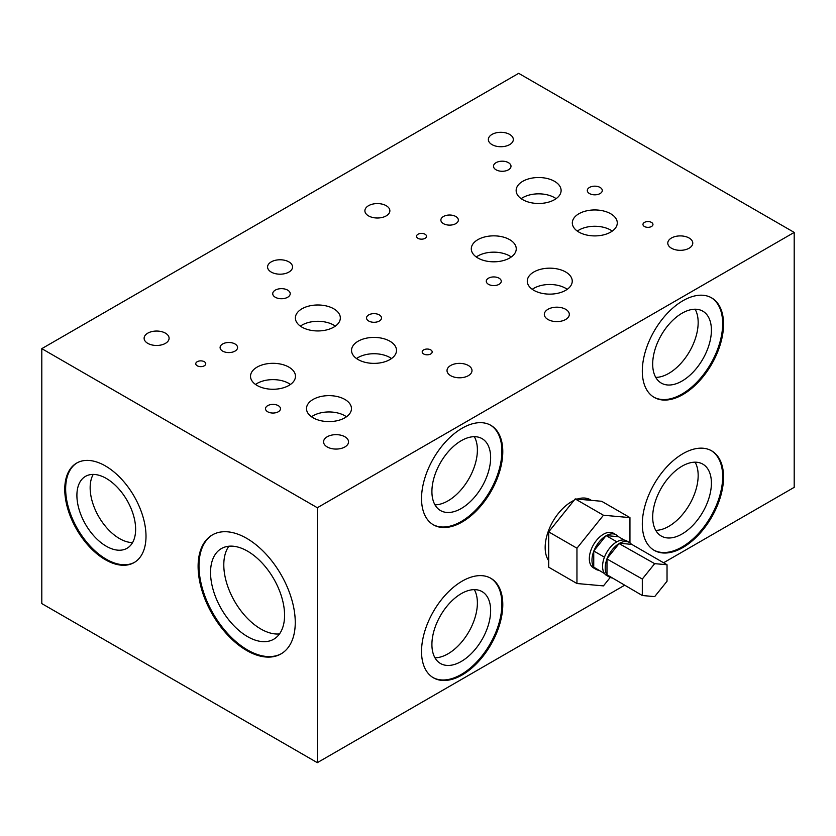 <?xml version="1.0" encoding="UTF-8"?>
<svg xmlns="http://www.w3.org/2000/svg" width="836" height="836" viewBox="0 0 836 836"><rect width="100%" height="100%" fill="white"/><g stroke="black" fill="none" stroke-linecap="round" stroke-linejoin="round"><path stroke-width="1.25" d="M644.431 226.493A4.995 2.884 180 0 1 642.968 224.456A4.995 2.884 180 0 1 646.05 221.791A4.995 2.884 180 0 1 651.495 222.418A4.995 2.884 180 0 1 652.958 224.456A4.995 2.884 180 0 1 649.875 227.12A4.995 2.884 180 0 1 644.431 226.493M423.653 353.962A4.995 2.884 180 0 1 422.19 351.925A4.995 2.884 180 0 1 425.273 349.26A4.995 2.884 180 0 1 430.718 349.887A4.995 2.884 180 0 1 432.181 351.925A4.995 2.884 180 0 1 429.098 354.589A4.995 2.884 180 0 1 423.653 353.962M642.309 371.09A57.454 33.168 -60 0 1 667.379 313.281A57.454 33.168 -60 0 1 711.655 297.888A57.454 33.168 -60 0 1 723.548 324.19A57.454 33.168 -60 0 1 698.478 382A57.454 33.168 -60 0 1 654.201 397.393A57.454 33.168 -60 0 1 642.309 371.09M711.206 297.637A57.454 33.168 -60 0 1 722.67 323.678A57.454 33.168 -60 0 1 697.882 381.185A57.454 33.168 -60 0 1 653.762 397.131M212.783 534.674A68.688 39.658 -120 0 0 198.989 565.857A68.688 39.658 -120 0 0 228.688 634.681A68.688 39.658 -120 0 0 281.46 653.637M198.111 566.369A68.688 39.658 60 0 1 212.334 534.925A68.688 39.658 60 0 1 265.263 553.327A68.688 39.658 60 0 1 295.254 622.454A68.688 39.658 60 0 1 281.021 653.898A68.688 39.658 60 0 1 228.092 635.496A68.688 39.658 60 0 1 198.111 566.369M548.698 560.726A37.463 21.631 -60 0 1 545.166 547.507A37.463 21.631 -60 0 1 574.029 500.367M577.174 499.102A37.463 21.631 -60 0 1 590.394 499.761A37.463 21.631 -60 0 1 591.334 500.367M586.527 498.298A37.463 21.631 -60 0 1 587.499 499.531M421.532 651.516A57.454 33.168 -60 0 1 446.612 593.696A57.454 33.168 -60 0 1 490.878 578.303A57.454 33.168 -60 0 1 502.781 604.606A57.454 33.168 -60 0 1 477.701 662.425A57.454 33.168 -60 0 1 433.435 677.808A57.454 33.168 -60 0 1 421.532 651.516M490.439 578.063A57.454 33.168 -60 0 1 501.893 604.094A57.454 33.168 -60 0 1 477.105 661.61A57.454 33.168 -60 0 1 432.996 677.547M642.309 524.047A57.454 33.168 -60 0 1 667.379 466.237A57.454 33.168 -60 0 1 711.655 450.844A57.454 33.168 -60 0 1 723.548 477.147A57.454 33.168 -60 0 1 698.478 534.956A57.454 33.168 -60 0 1 654.201 550.349A57.454 33.168 -60 0 1 642.309 524.047M711.206 450.594A57.454 33.168 -60 0 1 722.67 476.635A57.454 33.168 -60 0 1 697.882 534.141A57.454 33.168 -60 0 1 653.762 550.088M77.1 462.83A57.454 33.168 -120 0 0 65.647 488.872A57.454 33.168 -120 0 0 90.434 546.378A57.454 33.168 -120 0 0 134.544 562.325M64.759 489.384A57.454 33.168 60 0 1 76.661 463.081A57.454 33.168 60 0 1 120.927 478.474A57.454 33.168 60 0 1 146.007 536.284A57.454 33.168 60 0 1 134.105 562.586A57.454 33.168 60 0 1 89.839 547.193A57.454 33.168 60 0 1 64.759 489.384M418 238.323A4.995 2.884 180 0 1 416.537 236.285A4.995 2.884 180 0 1 419.62 233.62A4.995 2.884 180 0 1 425.064 234.247A4.995 2.884 180 0 1 426.527 236.285A4.995 2.884 180 0 1 423.444 238.95A4.995 2.884 180 0 1 418 238.323M197.223 365.792A4.995 2.884 180 0 1 195.76 363.754A4.995 2.884 180 0 1 198.843 361.089A4.995 2.884 180 0 1 204.287 361.706A4.995 2.884 180 0 1 205.75 363.754A4.995 2.884 180 0 1 202.667 366.419A4.995 2.884 180 0 1 197.223 365.792M421.532 498.559A57.454 33.168 -60 0 1 446.612 440.739A57.454 33.168 -60 0 1 490.878 425.346A57.454 33.168 -60 0 1 502.781 451.649A57.454 33.168 -60 0 1 477.701 509.458A57.454 33.168 -60 0 1 433.435 524.851A57.454 33.168 -60 0 1 421.532 498.559M490.439 425.106A57.454 33.168 -60 0 1 501.893 451.137A57.454 33.168 -60 0 1 477.105 508.643A57.454 33.168 -60 0 1 432.996 524.59M327.221 446.957A12.488 7.21 180 0 1 323.563 441.857A12.488 7.21 180 0 1 331.265 435.201A12.488 7.21 180 0 1 344.881 436.758A12.488 7.21 180 0 1 348.539 441.857A12.488 7.21 180 0 1 340.827 448.524A12.488 7.21 180 0 1 327.221 446.957M488.475 284.313A7.493 4.326 180 0 1 486.28 281.251A7.493 4.326 180 0 1 490.899 277.259A7.493 4.326 180 0 1 499.071 278.2A7.493 4.326 180 0 1 501.266 281.251A7.493 4.326 180 0 1 496.636 285.254A7.493 4.326 180 0 1 488.475 284.313M652.686 364.078A41.528 23.972 -60 0 1 670.806 322.288A41.528 23.972 -60 0 1 702.804 311.17A41.528 23.972 -60 0 1 711.405 330.178A41.528 23.972 -60 0 1 693.284 371.968A41.528 23.972 -60 0 1 661.286 383.087A41.528 23.972 -60 0 1 652.686 364.078M655.748 377.391A41.528 23.972 120 0 0 698.164 322.529A41.528 23.972 120 0 0 695.103 309.226M578.899 232.105A22.478 12.979 180 0 1 572.315 222.93A22.478 12.979 180 0 1 586.193 210.933A22.478 12.979 180 0 1 610.688 213.755A22.478 12.979 180 0 1 617.282 222.93A22.478 12.979 180 0 1 603.404 234.916A22.478 12.979 180 0 1 578.899 232.105M612.276 231.091A22.478 12.979 0 0 0 610.688 230.067A22.478 12.979 0 0 0 577.31 231.091M228.865 546.221A52.344 30.221 -120 0 0 223.797 564.885A52.344 30.221 -120 0 0 242.398 612.694A52.344 30.221 -120 0 0 279.506 633.928M284.574 615.265A52.344 30.221 -120 0 0 261.72 562.597A52.344 30.221 -120 0 0 221.394 548.573A52.344 30.221 -120 0 0 210.547 572.535A52.344 30.221 -120 0 0 233.401 625.203A52.344 30.221 -120 0 0 273.727 639.226A52.344 30.221 -120 0 0 284.574 615.265M313.092 417.791A22.478 12.979 180 0 1 306.498 408.616A22.478 12.979 180 0 1 320.376 396.63A22.478 12.979 180 0 1 344.881 399.441A22.478 12.979 180 0 1 351.465 408.616A22.478 12.979 180 0 1 337.587 420.612A22.478 12.979 180 0 1 313.092 417.791M346.47 416.777A22.478 12.979 0 0 0 344.881 415.753A22.478 12.979 0 0 0 311.504 416.777M533.859 290.332A22.478 12.979 180 0 1 527.276 281.157A22.478 12.979 180 0 1 541.153 269.161A22.478 12.979 180 0 1 565.658 271.972A22.478 12.979 180 0 1 572.242 281.157A22.478 12.979 180 0 1 558.364 293.143A22.478 12.979 180 0 1 533.859 290.332M567.247 289.308A22.478 12.979 0 0 0 565.658 288.295A22.478 12.979 0 0 0 532.271 289.308M147.773 343.356A12.488 7.21 180 0 1 144.116 338.256A12.488 7.21 180 0 1 151.828 331.599A12.488 7.21 180 0 1 165.434 333.156A12.488 7.21 180 0 1 169.091 338.256A12.488 7.21 180 0 1 161.379 344.923A12.488 7.21 180 0 1 147.773 343.356M368.551 215.897A12.488 7.21 180 0 1 364.893 210.797A12.488 7.21 180 0 1 372.595 204.13A12.488 7.21 180 0 1 386.211 205.698A12.488 7.21 180 0 1 389.869 210.797A12.488 7.21 180 0 1 382.156 217.454A12.488 7.21 180 0 1 368.551 215.897M271.23 272.076A12.488 7.21 180 0 1 267.572 266.977A12.488 7.21 180 0 1 275.284 260.32A12.488 7.21 180 0 1 288.89 261.877A12.488 7.21 180 0 1 292.548 266.977A12.488 7.21 180 0 1 284.836 273.644A12.488 7.21 180 0 1 271.23 272.076M222.658 351.11A8.747 5.047 180 0 1 220.098 347.536A8.747 5.047 180 0 1 225.49 342.875A8.747 5.047 180 0 1 235.02 343.972A8.747 5.047 180 0 1 237.581 347.536A8.747 5.047 180 0 1 232.189 352.196A8.747 5.047 180 0 1 222.658 351.11M275.295 297.261A8.747 5.047 180 0 1 272.735 293.697A8.747 5.047 180 0 1 278.127 289.037A8.747 5.047 180 0 1 287.657 290.123A8.747 5.047 180 0 1 290.217 293.697A8.747 5.047 180 0 1 284.815 298.358A8.747 5.047 180 0 1 275.295 297.261M257.101 385.469A22.478 12.979 180 0 1 250.518 376.294A22.478 12.979 180 0 1 264.395 364.297A22.478 12.979 180 0 1 288.89 367.119A22.478 12.979 180 0 1 295.474 376.294A22.478 12.979 180 0 1 281.596 388.28A22.478 12.979 180 0 1 257.101 385.469M290.479 384.445A22.478 12.979 0 0 0 288.89 383.431A22.478 12.979 0 0 0 255.513 384.445M477.878 258.01A22.478 12.979 180 0 1 471.295 248.825A22.478 12.979 180 0 1 485.162 236.839A22.478 12.979 180 0 1 509.667 239.65A22.478 12.979 180 0 1 516.251 248.825A22.478 12.979 180 0 1 502.373 260.822A22.478 12.979 180 0 1 477.878 258.01M511.256 256.986A22.478 12.979 0 0 0 509.667 255.962A22.478 12.979 0 0 0 476.29 256.986M431.909 644.504A41.528 23.972 -60 0 1 450.04 602.714A41.528 23.972 -60 0 1 482.038 591.585A41.528 23.972 -60 0 1 490.638 610.593A41.528 23.972 -60 0 1 472.507 652.383A41.528 23.972 -60 0 1 440.509 663.512A41.528 23.972 -60 0 1 431.909 644.504M434.971 657.807A41.528 23.972 120 0 0 477.387 602.955A41.528 23.972 120 0 0 474.325 589.641M301.963 327.148A22.478 12.979 180 0 1 295.38 317.962A22.478 12.979 180 0 1 309.257 305.976A22.478 12.979 180 0 1 333.752 308.787A22.478 12.979 180 0 1 340.336 317.962A22.478 12.979 180 0 1 326.458 329.959A22.478 12.979 180 0 1 301.963 327.148M335.34 326.124A22.478 12.979 0 0 0 333.752 325.099A22.478 12.979 0 0 0 300.375 326.124M652.686 517.035A41.528 23.972 -60 0 1 670.806 475.256A41.528 23.972 -60 0 1 702.804 464.126A41.528 23.972 -60 0 1 711.405 483.135A41.528 23.972 -60 0 1 693.284 524.924A41.528 23.972 -60 0 1 661.286 536.054A41.528 23.972 -60 0 1 652.686 517.035M655.748 530.348A41.528 23.972 120 0 0 698.164 475.485A41.528 23.972 120 0 0 695.103 462.183M522.74 199.679A22.478 12.979 180 0 1 516.146 190.504A22.478 12.979 180 0 1 530.024 178.507A22.478 12.979 180 0 1 554.529 181.328A22.478 12.979 180 0 1 561.113 190.504A22.478 12.979 180 0 1 547.235 202.49A22.478 12.979 180 0 1 522.74 199.679M556.118 198.665A22.478 12.979 0 0 0 554.529 197.641A22.478 12.979 0 0 0 521.152 198.665M589.495 193.565A7.493 4.326 180 0 1 587.3 190.504A7.493 4.326 180 0 1 591.93 186.501A7.493 4.326 180 0 1 600.091 187.442A7.493 4.326 180 0 1 602.286 190.504A7.493 4.326 180 0 1 597.667 194.495A7.493 4.326 180 0 1 589.495 193.565M368.728 321.024A7.493 4.326 180 0 1 366.523 317.962A7.493 4.326 180 0 1 371.153 313.97A7.493 4.326 180 0 1 379.325 314.911A7.493 4.326 180 0 1 381.519 317.962A7.493 4.326 180 0 1 376.89 321.964A7.493 4.326 180 0 1 368.728 321.024M93.214 474.42A41.528 23.972 -120 0 0 90.152 487.722A41.528 23.972 -120 0 0 132.569 542.585M135.631 529.272A41.528 23.972 -120 0 0 117.5 487.482A41.528 23.972 -120 0 0 85.502 476.363A41.528 23.972 -120 0 0 76.902 495.372A41.528 23.972 -120 0 0 95.032 537.161A41.528 23.972 -120 0 0 127.03 548.28A41.528 23.972 -120 0 0 135.631 529.272M496.061 169.802A8.747 5.047 180 0 1 493.501 166.228A8.747 5.047 180 0 1 498.904 161.567A8.747 5.047 180 0 1 508.434 162.665A8.747 5.047 180 0 1 510.995 166.228A8.747 5.047 180 0 1 505.592 170.899A8.747 5.047 180 0 1 496.061 169.802M443.435 223.64A8.747 5.047 180 0 1 440.875 220.077A8.747 5.047 180 0 1 446.267 215.406A8.747 5.047 180 0 1 455.798 216.503A8.747 5.047 180 0 1 458.358 220.077A8.747 5.047 180 0 1 452.955 224.738A8.747 5.047 180 0 1 443.435 223.64M492.007 144.618A12.488 7.21 180 0 1 488.349 139.518A12.488 7.21 180 0 1 496.051 132.851A12.488 7.21 180 0 1 509.667 134.418A12.488 7.21 180 0 1 513.325 139.518A12.488 7.21 180 0 1 505.613 146.175A12.488 7.21 180 0 1 492.007 144.618M431.909 491.547A41.528 23.972 -60 0 1 450.04 449.758A41.528 23.972 -60 0 1 482.038 438.628A41.528 23.972 -60 0 1 490.638 457.637A41.528 23.972 -60 0 1 472.507 499.426A41.528 23.972 -60 0 1 440.509 510.556A41.528 23.972 -60 0 1 431.909 491.547M434.971 504.85A41.528 23.972 120 0 0 477.387 449.987A41.528 23.972 120 0 0 474.325 436.685M358.121 359.574A22.478 12.979 180 0 1 351.538 350.388A22.478 12.979 180 0 1 365.416 338.402A22.478 12.979 180 0 1 389.921 341.213A22.478 12.979 180 0 1 396.504 350.388A22.478 12.979 180 0 1 382.627 362.385A22.478 12.979 180 0 1 358.121 359.574M391.509 358.55A22.478 12.979 0 0 0 389.921 357.526A22.478 12.979 0 0 0 356.533 358.55M450.677 375.677A12.488 7.21 180 0 1 447.02 370.578A12.488 7.21 180 0 1 454.721 363.921A12.488 7.21 180 0 1 468.338 365.478A12.488 7.21 180 0 1 471.995 370.578A12.488 7.21 180 0 1 464.283 377.245A12.488 7.21 180 0 1 450.677 375.677M671.454 248.219A12.488 7.21 180 0 1 667.786 243.119A12.488 7.21 180 0 1 675.498 236.452A12.488 7.21 180 0 1 689.115 238.02A12.488 7.21 180 0 1 692.772 243.119A12.488 7.21 180 0 1 685.06 249.776A12.488 7.21 180 0 1 671.454 248.219M547.988 319.498A12.488 7.21 180 0 1 544.33 314.399A12.488 7.21 180 0 1 552.042 307.732A12.488 7.21 180 0 1 565.658 309.299A12.488 7.21 180 0 1 569.316 314.399A12.488 7.21 180 0 1 561.604 321.055A12.488 7.21 180 0 1 547.988 319.498M267.698 411.782A7.493 4.326 180 0 1 265.503 408.72A7.493 4.326 180 0 1 270.132 404.718A7.493 4.326 180 0 1 278.294 405.659A7.493 4.326 180 0 1 280.488 408.72A7.493 4.326 180 0 1 275.859 412.712A7.493 4.326 180 0 1 267.698 411.782M41.8 348.654L317.325 507.734L794.2 232.408L518.675 73.338L41.8 348.654L41.8 603.592L317.325 762.662L624.576 585.273M794.2 232.408L794.2 487.346L663.575 562.753M317.325 507.734L317.325 762.662M616.435 542.042L616.958 541.749A19.98 11.537 120 0 0 616.696 541.895A19.98 11.537 120 0 0 616.435 542.042A19.98 11.537 120 0 0 604.595 556.786A19.98 11.537 120 0 0 604.334 557.445A19.98 11.537 120 0 0 604.334 573.245A19.98 11.537 120 0 0 604.595 573.611A19.98 11.537 120 0 0 606.706 575.513L609.36 577.049A19.98 11.537 -60 0 1 607.417 575.367M611.774 577.885A19.98 11.537 -60 0 1 609.36 577.049M642.309 595.514L606.988 574.781A19.98 11.537 -60 0 1 606.988 558.981L642.309 579.034L654.672 563.652L667.034 564.749L667.034 581.239L654.672 596.622L642.309 595.514L642.309 579.034M606.988 558.636L607.239 558.312A19.98 11.537 -60 0 1 619.089 543.578L654.672 563.652M604.595 573.611L593.738 567.132A19.98 11.537 -60 0 1 593.738 551.332L593.999 550.663A19.98 11.537 -60 0 1 605.839 535.928L606.361 535.625A19.98 11.537 -60 0 1 616.09 534.789L613.446 533.253A19.98 11.537 120 0 0 603.446 534.246A19.98 11.537 120 0 0 590.394 551.854A19.98 11.537 120 0 0 593.455 567.863L596.11 569.4A19.98 11.537 -60 0 1 594.166 567.728M598.524 570.236A19.98 11.537 -60 0 1 596.11 569.4M610.217 577.467L603.446 585.89L576.955 583.518L576.955 548.197L603.446 515.237L629.947 517.609L629.947 542.825M629.947 517.609L601.68 501.286L575.189 498.925L548.698 531.884L576.955 548.197M548.698 531.884L548.698 567.205L576.955 583.518M575.189 498.925L603.446 515.237M604.334 557.445L604.595 556.786M624.273 540.066L618.462 536.712L606.361 535.625M593.738 550.987L604.334 557.11M593.738 567.132L593.738 551.332M606.1 535.604L616.696 541.728M593.999 550.663L605.839 535.928M616.09 534.789A19.98 11.537 -60 0 1 618.201 536.691M667.034 564.749L631.713 544.361L619.351 543.254M606.988 574.781L606.988 558.981M607.239 558.312L619.089 543.578M619.601 543.275A19.98 11.537 -60 0 1 629.341 542.439A19.98 11.537 -60 0 1 631.452 544.34M629.341 542.439L626.687 540.902A19.98 11.537 120 0 0 616.958 541.749M588.502 500.116L584.97 498.068"/></g></svg>
